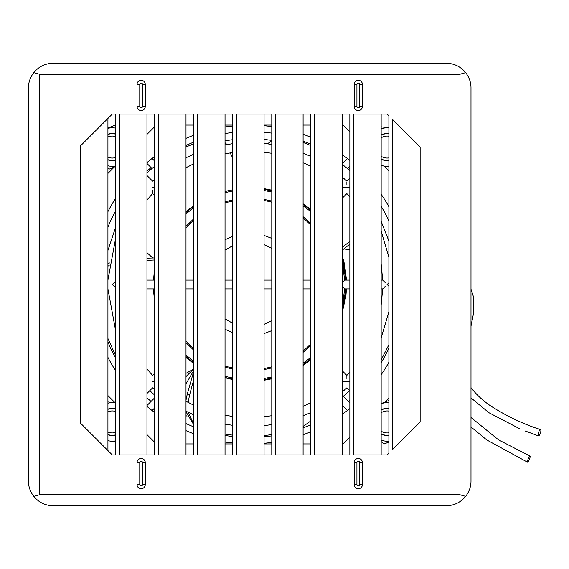 <?xml version="1.0" encoding="UTF-8"?>
<svg xmlns="http://www.w3.org/2000/svg" width="569" height="569" viewBox="0 0 569 569"><rect width="100%" height="100%" fill="white"/><g stroke="black" fill="none" stroke-linecap="round" stroke-linejoin="round"><path stroke-width="0.85" d="M388.89 402.774A19.239 19.239 0 0 0 381.159 403.656A19.239 19.239 0 0 1 388.89 402.774M381.159 440.221A19.239 19.239 0 0 0 388.89 441.103A19.239 19.239 0 0 1 381.159 440.221M388.89 408.698A13.35 13.35 0 0 0 381.159 410.014M381.159 433.863A13.35 13.35 0 0 0 388.89 435.178M381.159 403.606L388.89 400.427M388.89 442.028L384.196 443.955L381.159 441.615M115.663 432.404A10.996 10.996 0 0 1 107.932 432.035M107.932 411.842A10.996 10.996 0 0 1 115.663 411.472M347.375 410.526L342.125 405.277M152.079 158.474L154.697 161.091M146.966 405.526L154.697 397.802M349.857 166.098L347.446 168.509M388.89 221.014A152.961 152.961 0 0 0 381.159 206.255M349.857 168.865A152.961 152.961 0 0 0 348.363 167.592M342.758 163.083A152.961 152.961 0 0 0 342.125 162.599M310.823 144.27A152.961 152.961 0 0 0 303.092 141.148M271.79 133.139A152.961 152.961 0 0 0 264.066 132.214M232.757 132.485A152.961 152.961 0 0 0 225.032 133.544M193.73 142.158A152.961 152.961 0 0 0 185.999 145.444M151.084 167.592A152.961 152.961 0 0 0 146.966 171.198M115.663 210.85A152.961 152.961 0 0 0 107.932 227.116M107.932 341.884A152.961 152.961 0 0 0 115.663 358.15M146.966 397.802A152.961 152.961 0 0 0 151.084 401.408M185.999 423.556A152.961 152.961 0 0 0 193.73 426.842M225.032 435.456A152.961 152.961 0 0 0 232.757 436.515M264.066 436.786A152.961 152.961 0 0 0 271.79 435.861M303.092 427.852A152.961 152.961 0 0 0 310.823 424.73M342.125 406.401A152.961 152.961 0 0 0 342.758 405.917M348.363 401.408A152.961 152.961 0 0 0 349.857 400.135M381.159 362.745A152.961 152.961 0 0 0 388.89 347.986M153.488 280.104L154.156 273.419L153.616 280.104A96.204 96.204 0 0 1 154.171 273.319M154.227 272.864A96.204 96.204 0 0 1 154.27 272.494L154.334 272.025A96.204 96.204 0 0 1 154.434 271.285L154.206 273.006A96.204 96.204 0 0 1 154.22 272.9M107.932 211.611A159.427 159.427 0 0 1 115.663 198.218M146.966 162.606A159.427 159.427 0 0 1 154.697 156.489M185.999 138.359A159.427 159.427 0 0 1 193.73 135.23M225.032 126.994A159.427 159.427 0 0 1 232.757 125.977M264.066 125.721A159.427 159.427 0 0 1 271.79 126.61M303.092 134.27A159.427 159.427 0 0 1 310.823 137.243M342.125 154.583A159.427 159.427 0 0 1 349.857 160.437M381.159 194.264A159.427 159.427 0 0 1 388.89 206.718M388.89 362.282A159.427 159.427 0 0 1 381.159 374.736M349.857 408.563A159.427 159.427 0 0 1 342.125 414.417M310.823 431.757A159.427 159.427 0 0 1 303.092 434.73M271.79 442.39A159.427 159.427 0 0 1 264.066 443.279M232.757 443.023A159.427 159.427 0 0 1 225.032 442.006M193.73 433.77A159.427 159.427 0 0 1 185.999 430.641M154.697 412.511A159.427 159.427 0 0 1 146.966 406.394M115.663 370.782A159.427 159.427 0 0 1 107.932 357.389M185.999 383.883L193.73 370.497M349.857 249.656L343.754 248.945M310.823 361.749L309.138 360.604L310.496 359.082L310.823 359.302M342.125 311.286L345.831 288.896A96.204 96.204 0 0 1 342.125 311.286M345.831 280.104L342.125 257.714A96.204 96.204 0 0 1 345.831 280.104M310.02 359.466L303.092 364.544A96.204 96.204 0 0 0 310.823 358.811L310.496 359.082M342.125 255.403L344.501 264.108L346.514 280.104M346.493 288.896L345.909 295.752L342.125 313.178M381.159 359.9L388.89 344.75M342.125 250.218L349.857 244.179M342.125 247.572L349.857 241.32M310.823 210.189L303.092 204.456A96.204 96.204 0 0 1 310.823 210.189M271.79 190.857L264.066 189.37A96.204 96.204 0 0 1 271.79 190.857M264.066 188.638L271.79 190.153M303.092 203.78L310.823 209.548M349.857 170.615L342.125 164.199M310.823 145.579L303.092 142.421M271.79 141.027L267.373 143.765M146.966 252.664L152.755 257.992M232.116 189.918L231.668 190.003M230.751 190.181L225.032 191.518A96.204 96.204 0 0 1 232.757 189.804L232.593 189.833M193.73 206.27L185.999 212.429A96.204 96.204 0 0 1 193.73 206.27M185.999 211.647L193.73 205.622M225.032 191.397L230.737 190.188M193.73 143.772L185.999 147.008M154.697 166.219L146.966 172.841M232.757 158.061L230.203 152.897M225.032 142.698L226.903 144.512M185.999 373.342L193.73 368.996M154.697 257.928L146.966 258.198M154.697 259.983L146.966 260.389M153.616 288.896L154.697 299.5A96.204 96.204 0 0 1 153.616 288.896M185.999 356.571L193.73 362.73A96.204 96.204 0 0 1 185.999 356.571M154.483 270.894L154.163 273.397M193.73 363.534L185.999 357.56M154.697 302.047L153.346 288.896M107.932 338.505L115.663 355.625M109.163 265.531L107.932 266.157M107.932 263.767L109.533 262.949M193.73 371.401L187.293 393.947A339.003 95.67 20.1 0 0 189.47 395.427L188.161 402.439M193.73 379.665L189.47 395.427M225.032 377.482L232.757 379.196A96.204 96.204 0 0 1 225.032 377.482M264.066 379.63L271.79 378.143A96.204 96.204 0 0 1 264.066 379.63M309.415 360.796L303.092 365.398M271.79 378.812L264.066 380.256M232.757 379.587L225.032 377.78M225.032 434.055L232.757 435.178M264.066 435.562L271.79 434.645M188.247 412.319L193.73 424.175M303.092 426.43L310.823 420.925M193.73 424.773L185.999 411.807M185.999 400.192L187.293 393.947M153.616 280.104A96.204 96.204 0 0 1 154.697 269.5M381.159 137.847A10.996 10.996 0 0 1 388.89 136.204M388.89 157.919A10.996 10.996 0 0 1 381.159 156.276M115.663 402.994A19.239 19.239 0 0 0 107.932 403.193A19.239 19.239 0 0 1 115.663 402.994L107.932 401.934M107.932 440.683A19.239 19.239 0 0 0 115.663 440.883A19.239 19.239 0 0 1 107.932 440.683M115.663 409.019A13.35 13.35 0 0 0 107.932 409.317M107.932 434.56A13.35 13.35 0 0 0 115.663 434.858M115.663 441.807L107.932 440.769M185.999 125.073L193.73 125.073M225.032 125.073L232.757 125.073M264.066 125.073L271.79 125.073M303.092 125.073L310.823 125.073M342.125 125.073L343.185 125.073L349.857 131.745M107.932 173.403L114.305 167.03M146.966 134.376L154.697 126.645M154.697 442.355L146.966 434.624M115.265 402.923L107.932 395.597M349.857 437.255L343.185 443.927L342.125 443.927M310.823 443.927L303.092 443.927M271.79 443.927L264.066 443.927M232.757 443.927L225.032 443.927M193.73 443.927L185.999 443.927M388.89 398.222L385.142 401.97M384.189 166.077L388.89 170.778M154.697 187.322L152.542 187.315C152.592 179.69 152.592 179.69 152.542 187.315C144.91 187.365 144.91 187.365 152.542 187.315C152.592 195.153 152.592 195.153 152.542 187.315L152.542 187.45M152.549 190.174L152.556 190.999M152.563 191.319L152.577 192.614M115.102 287.288L112.285 284.5C106.929 289.927 106.929 289.927 112.285 284.5C106.929 279.073 106.929 279.073 112.285 284.5L115.045 281.769M154.697 381.678L152.677 381.685M152.542 381.685C152.592 373.847 152.592 373.847 152.542 381.685C152.592 389.31 152.592 389.31 152.542 381.685C144.91 381.635 144.91 381.635 152.542 381.685M154.697 389.793L152.592 387.852L146.966 393.478M342.125 381.657L346.905 381.685C346.862 389.31 346.862 389.31 346.905 381.685C346.855 373.847 346.855 373.847 346.905 381.685L346.905 381.55M346.898 378.826L346.891 378.001M346.891 377.681L346.87 376.386M346.905 381.685L349.857 381.671M388.89 286.235L387.162 284.5C381.586 290.005 381.586 290.005 387.162 284.5L388.89 282.765M381.159 288.896L382.695 288.896L383.456 288.156M384.345 287.288L385.128 286.52M346.877 182.187L346.898 184.52M342.125 176.895L346.862 181.148L349.857 178.147M349.857 187.329L346.905 187.315C346.855 179.584 346.855 179.584 346.905 187.315L347.026 187.315M342.879 187.336L346.798 187.315M344.053 187.329L343.235 187.336M346.905 187.315C346.855 195.046 346.855 195.046 346.905 187.315M387.162 284.5C381.586 278.995 381.586 278.995 387.162 284.5L387.076 284.415M385.128 282.48L383.435 280.823M342.125 307.018L344.729 288.896L342.125 286.207M342.125 282.793L344.729 280.104L349.857 280.104M107.932 280.104L115.663 238.191M33.77 496.36L39.446 494.781L460.008 494.781L465.684 496.36C460.641 502.448 454.169 505.592 446.26 505.777L53.187 505.777C45.285 505.592 38.813 502.448 33.77 496.36C30.193 491.588 28.422 486.481 28.45 481.04L28.45 87.96C28.422 82.519 30.193 77.412 33.77 72.64C38.813 66.552 45.285 63.408 53.187 63.223L446.26 63.223C454.169 63.408 460.641 66.552 465.684 72.64C469.254 77.412 471.032 82.519 470.997 87.96L470.997 481.04C471.032 486.481 469.254 491.588 465.684 496.36M465.684 72.64L460.008 74.219L39.446 74.219L33.77 72.64M137.029 84.418A4.125 4.125 0 0 1 141.148 80.3A4.125 4.125 0 0 1 145.273 84.418L145.273 106.41A4.125 4.125 0 0 1 141.148 110.535A4.125 4.125 0 0 1 137.029 106.41L137.029 84.418L139.775 84.418L139.775 106.41A1.373 1.373 0 0 0 141.148 107.783A1.373 1.373 0 0 0 142.52 106.41L142.52 84.418A1.373 1.373 0 0 0 141.148 83.046A1.373 1.373 0 0 0 139.775 84.418M145.273 484.582L145.273 462.59A4.125 4.125 0 0 0 141.148 458.465A4.125 4.125 0 0 0 137.029 462.59L137.029 484.582A4.125 4.125 0 0 0 141.148 488.7A4.125 4.125 0 0 0 145.273 484.582L142.52 484.582L142.52 462.59A1.373 1.373 0 0 0 141.148 461.217A1.373 1.373 0 0 0 139.775 462.59L139.775 484.582A1.373 1.373 0 0 0 141.148 485.954A1.373 1.373 0 0 0 142.52 484.582M362.425 484.582A4.125 4.125 0 0 1 358.299 488.7A4.125 4.125 0 0 1 354.181 484.582L354.181 462.59A4.125 4.125 0 0 1 358.299 458.465A4.125 4.125 0 0 1 362.425 462.59L362.425 484.582L359.672 484.582L359.672 462.59A1.373 1.373 0 0 0 358.299 461.217A1.373 1.373 0 0 0 356.927 462.59L356.927 484.582A1.373 1.373 0 0 0 358.299 485.954A1.373 1.373 0 0 0 359.672 484.582M354.181 84.418L354.181 106.41A4.125 4.125 0 0 0 358.299 110.535A4.125 4.125 0 0 0 362.425 106.41L362.425 84.418A4.125 4.125 0 0 0 358.299 80.3A4.125 4.125 0 0 0 354.181 84.418L356.927 84.418L356.927 106.41A1.373 1.373 0 0 0 358.299 107.783A1.373 1.373 0 0 0 359.672 106.41L359.672 84.418A1.373 1.373 0 0 0 358.299 83.046A1.373 1.373 0 0 0 356.927 84.418M115.663 114.077L115.663 454.923L112.285 454.923L80.449 423.087L80.449 145.913L112.285 114.077L115.663 114.077M154.697 114.077L154.697 454.923L119.483 454.923L119.483 114.077L154.697 114.077M193.73 114.077L193.73 454.923L158.516 454.923L158.516 114.077L193.73 114.077M232.757 114.077L232.757 454.923L197.55 454.923L197.55 114.077L232.757 114.077M271.79 114.077L271.79 454.923L236.576 454.923L236.576 114.077L271.79 114.077M310.823 114.077L310.823 454.923L275.609 454.923L275.609 114.077L310.823 114.077M349.857 114.077L349.857 454.923L314.643 454.923L314.643 114.077L349.857 114.077M388.89 115.806L388.89 453.194L387.162 454.923L353.676 454.923L353.676 114.077L387.162 114.077L388.89 115.806M420.15 421.935L392.71 449.375L392.71 119.625L420.15 147.065L420.15 421.935M107.932 118.43L107.932 450.57M146.966 114.077L146.966 454.923M185.999 114.077L185.999 454.923M225.032 114.077L225.032 454.923M264.066 114.077L264.066 454.923M303.092 114.077L303.092 454.923M342.125 114.077L342.125 454.923M381.159 114.077L381.159 454.923M381.159 412.724A10.996 10.996 0 0 1 388.89 411.081M388.89 432.796A10.996 10.996 0 0 1 381.159 431.153M107.932 165.807A19.239 19.239 0 0 0 115.663 166.006A19.239 19.239 0 0 1 107.932 165.807A19.239 19.239 0 0 0 115.663 166.006M107.932 128.317A19.239 19.239 0 0 1 115.663 128.117A19.239 19.239 0 0 0 107.932 128.317A19.239 19.239 0 0 1 115.663 128.117M107.932 159.683A13.35 13.35 0 0 0 115.663 159.981M115.663 134.142A13.35 13.35 0 0 0 107.932 134.44M115.663 166.475L109.319 169.078L107.932 168.011M107.932 128.046L115.258 125.045L115.663 125.358M388.89 166.71L384.594 166.134A19.239 19.239 0 0 1 381.159 165.344A19.239 19.239 0 0 0 388.89 166.226A19.239 19.239 0 0 1 384.594 166.134L381.159 165.671M381.159 128.779A19.239 19.239 0 0 1 388.89 127.897A19.239 19.239 0 0 0 381.159 128.779A19.239 19.239 0 0 1 388.89 127.897L381.159 126.837M381.159 158.986A13.35 13.35 0 0 0 388.89 160.302M388.89 133.822A13.35 13.35 0 0 0 381.159 135.138M530.08 456.096A3.3 0.612 113.2 0 1 529.348 459.375A3.3 0.612 113.2 0 1 527.484 462.163L527.484 462.163A3.3 0.612 113.2 0 1 528.217 458.891A3.3 0.612 113.2 0 1 530.08 456.096L498.565 439.88L470.997 417.461M540.55 429.623A3.3 0.967 109 0 1 540.394 433.059A3.3 0.967 109 0 1 538.402 435.861L538.402 435.861A3.3 0.967 109 0 1 538.559 432.426A3.3 0.967 109 0 1 540.55 429.623L540.514 429.609C523.366 424.111 506.844 416.28 490.962 406.11C483.892 401.38 477.768 395.896 472.576 389.665M115.663 157.528A10.996 10.996 0 0 1 107.932 157.158M107.932 136.965A10.996 10.996 0 0 1 115.663 136.596M388.89 408.485A13.564 13.564 0 0 0 381.159 409.78M381.159 434.097A13.564 13.564 0 0 0 388.89 435.385M185.999 341.066A85.215 85.215 0 0 0 193.73 348.726M225.032 366.052A85.215 85.215 0 0 0 232.757 368.008M264.066 368.499A85.215 85.215 0 0 0 271.79 366.806M303.092 350.931A85.215 85.215 0 0 0 310.823 343.896M310.823 225.104A85.215 85.215 0 0 0 303.092 218.069M271.79 202.194A85.215 85.215 0 0 0 264.066 200.501M232.757 200.992A85.215 85.215 0 0 0 225.032 202.948M193.73 220.274A85.215 85.215 0 0 0 185.999 227.934M115.663 408.805A13.564 13.564 0 0 0 107.932 409.097M107.932 434.78A13.564 13.564 0 0 0 115.663 435.072M39.446 74.219L39.446 494.781M460.008 494.781L460.008 74.219M137.029 484.582L139.775 484.582M142.52 462.59L145.273 462.59M137.029 462.59L139.775 462.59M356.927 106.41L354.181 106.41M359.672 106.41L362.425 106.41M362.425 84.418L359.672 84.418M359.672 462.59L362.425 462.59M354.181 484.582L356.927 484.582M356.927 462.59L354.181 462.59M139.775 106.41L137.029 106.41M145.273 84.418L142.52 84.418M142.52 106.41L145.273 106.41M107.932 159.903A13.564 13.564 0 0 0 115.663 160.195M115.663 133.928A13.564 13.564 0 0 0 107.932 134.22M381.159 165.344A19.239 19.239 0 0 0 388.89 166.226M381.159 159.22A13.564 13.564 0 0 0 388.89 160.515M388.89 133.615A13.564 13.564 0 0 0 381.159 134.903M349.857 402.902L342.125 395.171M146.966 163.474L151.959 168.46M152.079 410.526L154.697 407.909M185.999 376.607L193.446 369.153M347.375 158.474L342.125 163.723M388.89 240.964L381.159 221.355M271.79 140.365L264.066 139.391M232.757 139.675L225.032 140.792M115.663 227.145L107.932 250.481M149.775 390.668L154.697 395.092M185.999 415.654L187.009 416.138M343.292 396.337L349.672 390.668M154.697 195.693L152.592 193.588L146.966 200.004M154.697 179.207L152.592 181.148L146.966 175.522M232.757 143.68L225.032 144.832M193.73 154.185L185.999 157.784M185.999 167.713L193.73 163.822M225.032 153.772L232.757 152.549M154.697 373.307L152.592 375.412L146.966 368.996M107.932 288.896L115.663 330.809M185.999 411.216L193.73 414.815M225.032 424.168L232.757 425.32M185.999 401.287L193.73 405.178M225.032 415.228L232.757 416.451M342.125 370.682L346.855 375.412L349.857 372.098M342.125 392.105L346.862 387.852L349.857 390.853M264.066 425.612L271.79 424.609M303.092 415.911L310.823 412.504M310.823 402.681L303.092 406.366M271.79 415.697L264.066 416.764M381.159 337.815L388.89 311.897M382.695 288.896L381.159 305.105M342.125 198.318L346.855 193.588L349.857 196.902M388.89 257.103L381.159 231.185M381.159 280.104L382.695 280.104L381.159 263.895M310.823 166.319L303.092 162.634M271.79 153.303L264.066 152.236M310.823 156.496L303.092 153.089M271.79 144.391L264.066 143.388M185.999 288.896L193.73 288.896M185.999 280.104L193.73 280.104M146.966 288.896L154.697 288.896M146.966 280.104L154.697 280.104M303.092 288.896L310.823 288.896M303.092 280.104L310.823 280.104M344.729 288.896L349.857 288.896M225.032 288.896L232.757 288.896M225.032 280.104L232.757 280.104M264.066 288.896L271.79 288.896M264.066 280.104L271.79 280.104M264.066 333.576L271.79 330.617M271.79 320.624L264.066 324.33M271.79 238.383L264.066 235.424M264.066 244.67L271.79 248.376M232.757 236.27L225.032 239.734M232.757 245.716L225.032 250.118M225.032 329.266L232.757 332.73M232.757 323.284L225.032 318.882M310.823 357.382L303.092 363.221M271.79 377.012L264.066 378.52M310.823 345.461L303.092 352.332M271.79 367.944L264.066 369.615M342.125 261.982L344.729 280.104M310.823 223.539L303.092 216.668M271.79 201.056L264.066 199.385M264.066 190.48L271.79 191.988M303.092 205.779L310.823 211.618M185.999 213.901L193.73 207.628M225.032 192.656L232.757 190.921M185.999 226.291L193.73 218.823M225.032 201.796L232.757 199.875M185.999 355.099L193.73 361.372M225.032 376.344L232.757 378.079M232.757 369.125L225.032 367.204M193.73 350.177L185.999 342.709M470.997 289.144L473.835 297.9L473.707 312.402L470.997 326.137M470.997 387.631L471.352 388.108M470.997 397.887L488.97 412.724L519.575 428.699M525.18 430.982L538.402 435.861M470.997 426.949L486.673 439.887L527.484 462.163"/></g></svg>
